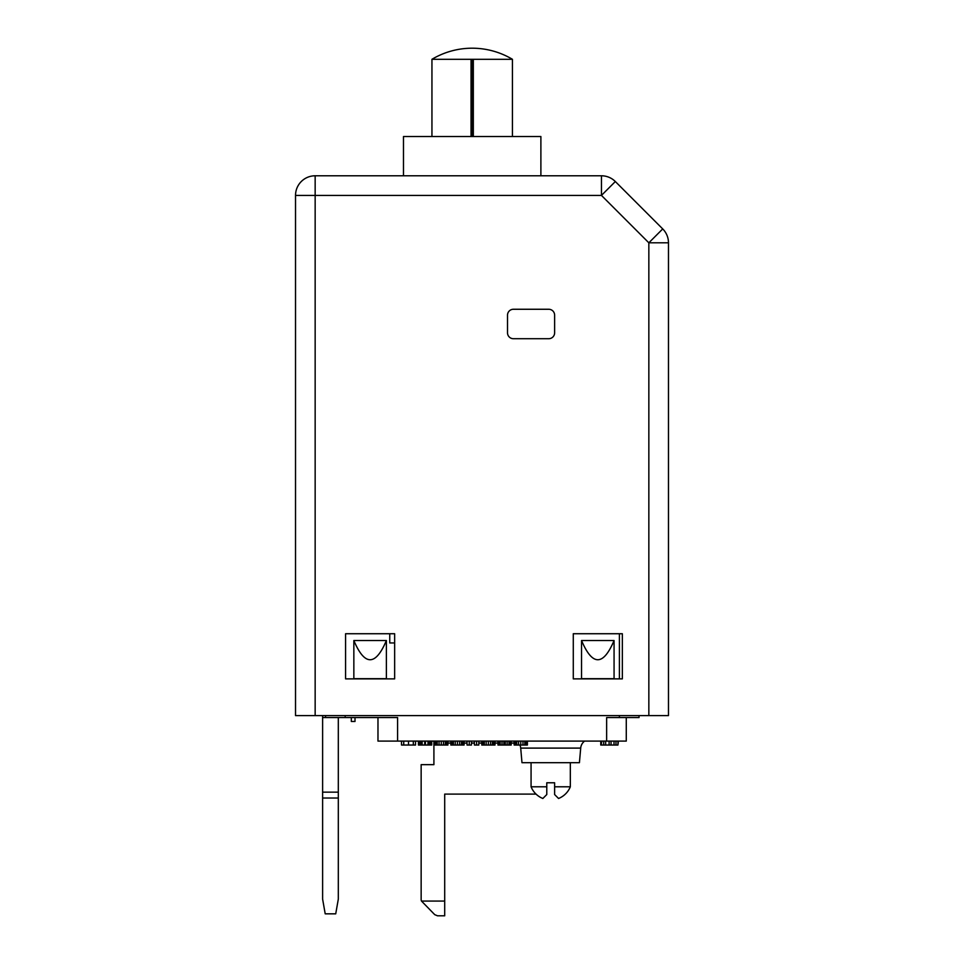 <?xml version="1.0" encoding="UTF-8"?>
<svg xmlns="http://www.w3.org/2000/svg" width="964" height="964" viewBox="0 0 964 964"><rect width="100%" height="100%" fill="white"/><g stroke="black" fill="none" stroke-linecap="round" stroke-linejoin="round"><path stroke-width="1.45" d="M345.184 715.589L345.184 717.553L397.59 717.553L397.59 741.099L377.972 741.099L377.972 717.553M397.59 741.099L606.645 741.099L606.645 717.553L639.036 717.553L639.036 715.589M626.275 717.553L626.275 741.099L606.645 741.099M600.753 741.099L600.753 745.027L601.247 741.099M601.741 741.099L601.247 745.027M603.705 741.099L603.705 745.027L601.741 745.027M605.657 741.099L605.657 745.027L603.705 745.027M609.103 741.099L609.103 745.027L605.657 745.027M611.056 741.099L611.056 745.027L609.103 745.027M614.008 741.099L614.008 745.027L611.056 745.027M615.972 741.099L615.972 745.027L614.008 745.027M617.936 741.099L617.936 745.027L615.972 745.027M618.418 741.099L617.936 745.027M415.508 741.099L415.508 745.027L401.518 745.027L401.518 741.099M413.303 741.099L413.303 745.027M403.735 741.099L403.735 745.027M408.519 741.099L408.519 745.027M431.703 741.099L431.703 745.027L418.448 745.027L418.448 741.099M447.899 741.099L447.899 745.027L434.644 745.027L434.644 741.099M464.094 741.099L464.094 745.027L450.839 745.027L450.839 741.099M471.444 741.099L471.444 745.027L467.034 745.027L467.034 741.099M478.807 741.099L478.807 745.027L474.396 745.027L474.396 741.099M495.002 741.099L495.002 745.027L481.759 745.027L481.759 741.099M511.197 741.099L511.197 745.027L497.954 745.027L497.954 741.099M527.392 741.099L527.392 745.027L514.137 745.027L514.137 741.099M418.822 741.099L418.822 745.027M419.183 741.099L419.183 745.027M420.666 741.099L420.666 745.027M422.136 741.099L422.136 745.027M424.702 741.099L424.702 745.027M425.449 741.099L425.449 745.027M428.016 741.099L428.016 745.027M429.498 741.099L429.498 745.027M430.968 741.099L430.968 745.027M431.33 741.099L431.33 745.027M435.017 741.099L435.017 745.027M435.379 741.099L435.379 745.027M436.114 741.099L436.114 745.027M437.222 741.099L437.222 745.027M439.066 741.099L439.066 745.027M441.271 741.099L441.271 745.027M443.476 741.099L443.476 745.027M445.32 741.099L445.32 745.027M446.428 741.099L446.428 745.027M447.163 741.099L447.163 745.027M447.525 741.099L447.525 745.027M451.212 741.099L451.212 745.027M451.574 741.099L451.574 745.027M452.309 741.099L452.309 745.027M453.417 741.099L453.417 745.027M455.261 741.099L455.261 745.027M457.466 741.099L457.466 745.027M459.671 741.099L459.671 745.027M461.515 741.099L461.515 745.027M462.612 741.099L462.612 745.027M463.347 741.099L463.347 745.027M463.72 741.099L463.72 745.027M469.239 741.099L469.239 745.027M476.602 741.099L476.602 745.027M482.121 741.099L482.121 745.027M482.494 741.099L482.494 745.027M483.229 741.099L483.229 745.027M484.326 741.099L484.326 745.027M486.169 741.099L486.169 745.027M488.374 741.099L488.374 745.027M490.592 741.099L490.592 745.027M492.423 741.099L492.423 745.027M493.532 741.099L493.532 745.027M494.267 741.099L494.267 745.027M494.64 741.099L494.64 745.027M498.316 741.099L498.316 745.027M499.051 741.099L499.051 745.027M500.159 741.099L500.159 745.027M502.003 741.099L502.003 745.027M503.835 741.099L503.835 745.027M505.305 741.099L505.305 745.027M507.148 741.099L507.148 745.027M508.992 741.099L508.992 745.027M510.089 741.099L510.089 745.027M510.462 741.099L510.462 745.027M514.511 741.099L514.511 745.027M514.884 741.099L514.884 745.027M515.62 741.099L515.62 745.027M516.716 741.099L516.716 745.027M518.56 741.099L518.56 745.027M520.765 741.099L520.765 745.027M522.97 741.099L522.97 745.027M524.814 741.099L524.814 745.027M525.922 741.099L525.922 745.027M526.657 741.099L526.657 745.027M527.019 741.099L527.019 745.027M315.156 715.589L648.844 715.589L648.844 242.808L601.452 195.415L315.156 195.415L315.156 715.589L295.526 715.589L295.526 195.415L315.156 195.415L315.156 175.785A19.629 19.629 0 0 0 295.526 195.415M662.726 228.926A19.629 19.629 0 0 1 668.474 242.808A19.629 19.629 0 0 0 662.726 228.926L615.333 181.533A19.629 19.629 0 0 0 601.452 175.785L601.452 195.415L615.333 181.533L662.726 228.926L648.844 242.808L668.474 242.808L668.474 715.589L648.844 715.589M345.582 678.873L394.65 678.873L394.65 633.734L345.582 633.734L345.582 678.873M325.555 715.589L325.555 717.553M322.615 792.143L338.316 792.143L338.316 899.111L335.725 913.836L325.205 913.836L322.615 899.111L322.615 715.589M322.615 717.553L345.184 717.553M389.745 633.734L389.745 642.952L394.65 642.952M353.848 640.53L353.848 678.68L386.383 678.68L386.383 640.53L353.848 640.53C364.693 666.136 375.538 666.136 386.383 640.53M581.545 640.53L581.545 678.68L614.068 678.68L614.068 640.53L581.545 640.53C592.39 666.136 603.235 666.136 614.068 640.53M351.318 717.553L351.318 721.47L355.005 721.47L355.005 717.553M338.316 792.143L338.316 717.553M573.279 633.734L573.279 678.873L622.346 678.873L622.346 633.734L573.279 633.734M554.625 332.821L554.625 315.156A5.892 5.892 0 0 0 548.733 309.263L513.402 309.263A5.892 5.892 0 0 0 507.522 315.156L507.522 332.821A5.892 5.892 0 0 0 513.402 338.713L548.733 338.713A5.892 5.892 0 0 0 554.625 332.821M615.333 181.533A19.629 19.629 0 0 0 601.452 175.785L315.156 175.785M403.482 175.785L403.482 136.526L540.888 136.526L540.888 175.785M512.426 136.526L512.426 59.298L431.944 59.298A78.518 78.518 0 0 1 512.426 59.298M431.944 136.526L431.944 59.298M472.191 136.526L472.191 59.973L471.047 59.973L471.047 136.526M472.191 59.973L473.324 59.973L473.324 136.526M554.625 786.793L554.625 794.553L558.554 798.481A21.196 21.196 0 0 0 570.327 786.793L554.625 786.793L554.625 782.78L546.781 782.78L546.781 786.793L531.068 786.793L531.068 762.693M570.327 786.793L570.327 762.693M519.921 745.027A9.809 9.809 0 0 1 520.705 748.1L521.982 762.693L579.424 762.693L580.702 748.1L520.705 748.1M584.582 741.099A9.809 9.809 0 0 0 580.702 748.1M536.044 794.095L444.705 794.095L444.705 915.8L437.499 915.8L434.728 914.655L421.497 901.075L444.705 901.075M433.908 741.099L433.908 764.657L421.148 764.657L421.148 899.448A3.928 3.928 0 0 0 421.497 901.075M558.554 798.481L554.625 794.553M531.068 786.793A21.196 21.196 0 0 0 542.853 798.481L546.781 794.553L546.781 786.793M619.406 633.734L619.406 678.873M619.406 715.589L619.406 717.553M338.316 798.023L322.615 798.023M433.908 743.063L434.644 743.063M447.899 743.063L450.839 743.063M464.094 743.063L467.034 743.063M471.444 743.063L474.396 743.063M478.807 743.063L481.759 743.063M495.002 743.063L497.954 743.063M511.197 743.063L514.137 743.063"/></g></svg>
